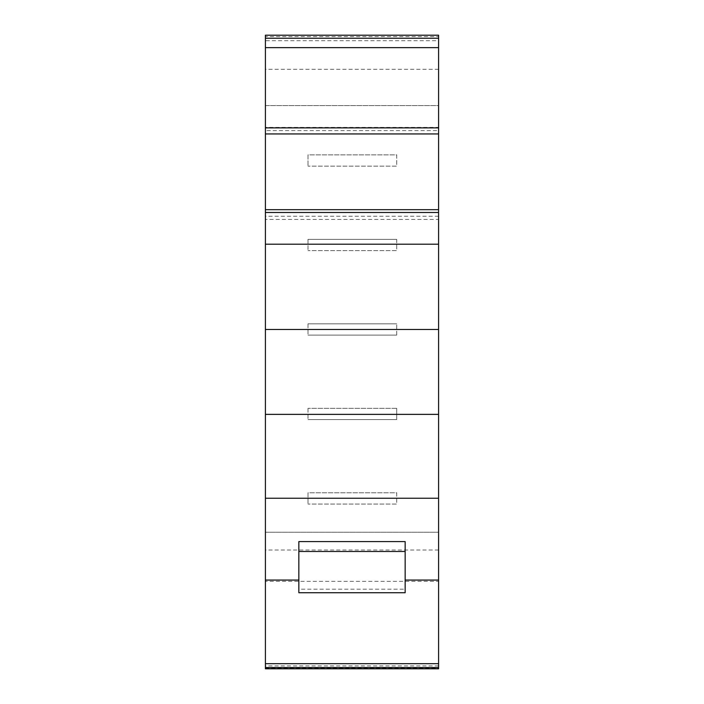 <?xml version="1.0" encoding="UTF-8"?>
<svg xmlns="http://www.w3.org/2000/svg" width="704" height="704" viewBox="0 0 704 704"><rect width="100%" height="100%" fill="white"/><g stroke="black" fill="none" stroke-linecap="round" stroke-linejoin="round"><path stroke-width="0.53" stroke-dasharray="3.52 2.64" d="M438.592 127.389L438.592 133.936L438.592 127.389L265.408 127.389L265.408 130.61L438.592 130.61M438.592 219.446L438.592 209.678L438.592 219.446L265.408 219.446L265.408 209.678L265.408 219.446M438.592 668.8L438.592 581.346L265.408 581.346L265.408 532.224L438.592 532.224L438.592 581.346M438.592 532.224L438.592 105.6L265.408 105.6L265.408 40.7L438.592 40.7L438.592 105.6L265.408 105.6L265.408 532.224L438.592 532.224M438.592 35.2L438.592 40.7M396.704 492.8L396.704 504.064L308 504.064L396.704 504.064L396.704 492.8L308 492.8L308 504.064L308 492.8L396.704 492.8M405.152 541.587L405.152 589.204L298.848 589.204L298.848 541.587M438.592 69.309L265.408 69.309M438.592 550.026L265.408 550.026M265.408 668.8L265.408 665.914L438.592 665.914M265.408 668.078L438.592 668.078M265.408 35.2L265.408 36.573L438.592 36.573M308 323.84L308 335.104L308 323.84L396.704 323.84L308 323.84M396.704 335.104L396.704 323.84L396.704 335.104L308 335.104L396.704 335.104M396.704 154.88L396.704 166.144L308 166.144L396.704 166.144L396.704 154.88L308 154.88L308 166.144L308 154.88L396.704 154.88M308 239.36L308 250.624L308 239.36L396.704 239.36L308 239.36M396.704 239.36L396.704 250.624L308 250.624L396.704 250.624L396.704 239.36M396.704 408.32L308 408.32L396.704 408.32L396.704 419.584L308 419.584L396.704 419.584L396.704 408.32M308 408.32L308 419.584L308 408.32M265.408 36.573L265.408 40.7M438.592 216.225L265.408 216.225M265.408 130.61L265.408 127.389M265.408 665.914L265.408 581.346M405.152 592.733L405.152 589.204M298.848 592.733L298.848 589.204"/><path stroke-width="1.06" d="M438.592 47.652L265.408 47.652L265.408 38.245L438.592 38.245L438.592 668.8L265.408 668.8L265.408 667.55L438.592 667.55M438.592 38.245L438.592 35.2L265.408 35.2L265.408 38.245M438.592 133.936L265.408 133.936L265.408 663.67L438.592 663.67M405.152 580.052L438.592 580.052M265.408 580.052L298.848 580.052M265.408 663.67L265.408 667.55M265.408 212.485L438.592 212.485M265.408 209.678L438.592 209.678M265.408 244.209L438.592 244.209M265.408 498.238L438.592 498.238M265.408 414.374L438.592 414.374M265.408 133.936L265.408 127.873L438.592 127.873M438.592 329.472L265.408 329.472M405.152 541.587L298.848 541.587L298.848 592.733L405.152 592.733L405.152 541.587M298.848 551.478L405.152 551.478M265.408 47.652L265.408 127.873"/></g></svg>
